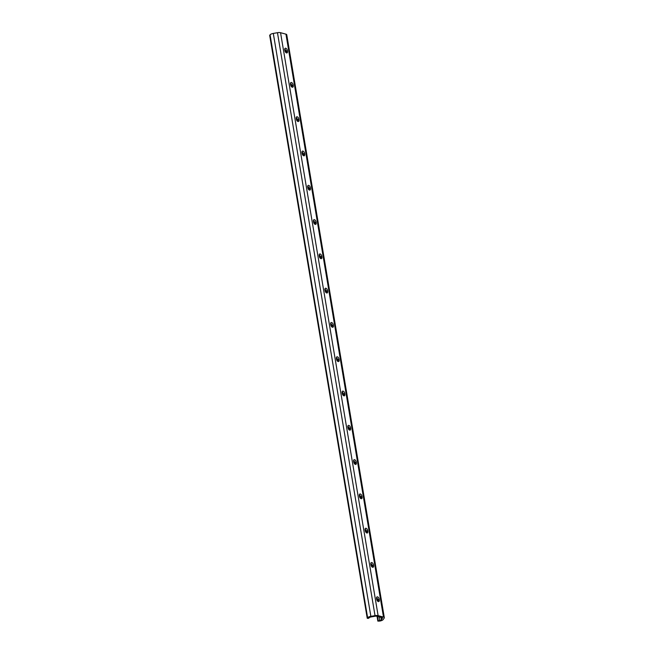 <?xml version="1.0" encoding="UTF-8"?>
<svg xmlns="http://www.w3.org/2000/svg" width="654" height="654" viewBox="0 0 654 654"><rect width="100%" height="100%" fill="white"/><g stroke="black" fill="none" stroke-linecap="round" stroke-linejoin="round"><path stroke-width="0.98" d="M367.237 618.275L368.423 618.382L369.379 617.654A1.848 0.621 -9.5 0 1 369.976 617.253A1.848 0.621 -9.5 0 1 370.998 616.959L375.151 616.24A1.848 0.621 -9.5 0 1 376.704 616.231L382.083 617.695A1.848 0.621 -9.5 0 1 382.492 617.997A1.848 0.621 -9.5 0 1 382.427 618.21L381.298 619.755A1.848 0.621 -9.5 0 1 379.68 620.45L377.849 621.112L379.819 621.055A3.687 1.234 170.5 0 0 383.056 619.665L384.184 618.12A3.687 1.234 170.5 0 0 384.315 617.695A3.687 1.234 170.5 0 0 383.497 617.09L378.11 615.627A3.687 1.234 170.5 0 0 375.02 615.635L370.859 616.354A3.687 1.234 170.5 0 0 368.823 616.935A3.687 1.234 170.5 0 0 367.622 617.744L367.237 618.275L269.685 35.349L270.077 34.817A3.687 1.234 170.5 0 1 271.271 34.008A3.687 1.234 170.5 0 1 273.307 33.428L277.468 32.7A3.687 1.234 170.5 0 1 280.558 32.7L285.945 34.163A3.687 1.234 170.5 0 1 286.763 34.76L384.315 617.695M379.304 599.996L379.165 599.138A2.076 1.153 66.8 0 0 377.047 596.881A2.076 1.153 66.8 0 0 376.565 598.435L376.704 599.293A2.076 1.153 66.8 0 0 378.821 601.549A2.076 1.153 66.8 0 0 379.304 599.996L377.898 600.601L377.75 599.743A2.076 1.153 66.8 0 0 376.549 597.666M377.914 601.369A2.076 1.153 66.8 0 0 377.898 600.601M373.565 565.71L373.426 564.852A2.076 1.153 66.8 0 0 371.308 562.587A2.076 1.153 66.8 0 0 370.826 564.149L370.973 564.999A2.076 1.153 66.8 0 0 373.082 567.263A2.076 1.153 66.8 0 0 373.565 565.71L372.159 566.307L372.012 565.457A2.076 1.153 66.8 0 0 370.81 563.38M372.175 567.075A2.076 1.153 66.8 0 0 372.159 566.307M367.826 531.416L367.687 530.558A2.076 1.153 66.8 0 0 365.57 528.301A2.076 1.153 66.8 0 0 365.087 529.854L365.234 530.713A2.076 1.153 66.8 0 0 367.352 532.969A2.076 1.153 66.8 0 0 367.826 531.416L366.42 532.021L366.273 531.162A2.076 1.153 66.8 0 0 365.071 529.086M366.436 532.789A2.076 1.153 66.8 0 0 366.42 532.021M362.087 497.13L361.948 496.272A2.076 1.153 66.8 0 0 359.831 494.007A2.076 1.153 66.8 0 0 359.348 495.569L359.496 496.419A2.076 1.153 66.8 0 0 361.613 498.683A2.076 1.153 66.8 0 0 362.087 497.13L360.681 497.735L360.534 496.876A2.076 1.153 66.8 0 0 359.332 494.8M360.697 498.495A2.076 1.153 66.8 0 0 360.681 497.735M356.348 462.836L356.209 461.977A2.076 1.153 66.8 0 0 354.092 459.721A2.076 1.153 66.8 0 0 353.61 461.274L353.757 462.133A2.076 1.153 66.8 0 0 355.874 464.389A2.076 1.153 66.8 0 0 356.348 462.836L354.942 463.441L354.795 462.582A2.076 1.153 66.8 0 0 353.593 460.506M354.959 464.209A2.076 1.153 66.8 0 0 354.942 463.441M350.618 428.55L350.47 427.691A2.076 1.153 66.8 0 0 348.353 425.427A2.076 1.153 66.8 0 0 347.871 426.988L348.018 427.839A2.076 1.153 66.8 0 0 350.135 430.103A2.076 1.153 66.8 0 0 350.618 428.55L349.203 429.155L349.056 428.296A2.076 1.153 66.8 0 0 347.854 426.22M349.22 429.915A2.076 1.153 66.8 0 0 349.203 429.155M344.879 394.256L344.732 393.397A2.076 1.153 66.8 0 0 342.614 391.141A2.076 1.153 66.8 0 0 342.132 392.694L342.279 393.553A2.076 1.153 66.8 0 0 344.396 395.809A2.076 1.153 66.8 0 0 344.879 394.256L343.464 394.861L343.325 394.002A2.076 1.153 66.8 0 0 342.116 391.926M343.481 395.629A2.076 1.153 66.8 0 0 343.464 394.861M339.14 359.97L338.993 359.111A2.076 1.153 66.8 0 0 336.875 356.847A2.076 1.153 66.8 0 0 336.401 358.408L336.54 359.259A2.076 1.153 66.8 0 0 338.658 361.523A2.076 1.153 66.8 0 0 339.14 359.97L337.726 360.575L337.587 359.716A2.076 1.153 66.8 0 0 336.377 357.64M337.742 361.335A2.076 1.153 66.8 0 0 337.726 360.575M333.401 325.676L333.254 324.817A2.076 1.153 66.8 0 0 331.137 322.561A2.076 1.153 66.8 0 0 330.662 324.114L330.801 324.973A2.076 1.153 66.8 0 0 332.919 327.229A2.076 1.153 66.8 0 0 333.401 325.676L331.987 326.281L331.848 325.422A2.076 1.153 66.8 0 0 330.646 323.346M332.003 327.049A2.076 1.153 66.8 0 0 331.987 326.281M327.662 291.39L327.515 290.531A2.076 1.153 66.8 0 0 325.398 288.267A2.076 1.153 66.8 0 0 324.924 289.828L325.063 290.678A2.076 1.153 66.8 0 0 327.18 292.943A2.076 1.153 66.8 0 0 327.662 291.39L326.248 291.995L326.109 291.136A2.076 1.153 66.8 0 0 324.907 289.06M326.264 292.755A2.076 1.153 66.8 0 0 326.248 291.995M321.923 257.096L321.776 256.237A2.076 1.153 66.8 0 0 319.667 253.981A2.076 1.153 66.8 0 0 319.185 255.534L319.324 256.393A2.076 1.153 66.8 0 0 321.441 258.649A2.076 1.153 66.8 0 0 321.923 257.096L320.509 257.701L320.37 256.842A2.076 1.153 66.8 0 0 319.168 254.766M320.525 258.469A2.076 1.153 66.8 0 0 320.509 257.701M316.184 222.81L316.037 221.951A2.076 1.153 66.8 0 0 313.928 219.687A2.076 1.153 66.8 0 0 313.446 221.248L313.585 222.098A2.076 1.153 66.8 0 0 315.702 224.363A2.076 1.153 66.8 0 0 316.184 222.81L314.77 223.415L314.631 222.556A2.076 1.153 66.8 0 0 313.429 220.48M314.795 224.175A2.076 1.153 66.8 0 0 314.77 223.415M310.446 188.516L310.307 187.657A2.076 1.153 66.8 0 0 308.189 185.401A2.076 1.153 66.8 0 0 307.707 186.954L307.846 187.812A2.076 1.153 66.8 0 0 309.963 190.069A2.076 1.153 66.8 0 0 310.446 188.516L309.04 189.12L308.892 188.262A2.076 1.153 66.8 0 0 307.691 186.186M309.056 189.889A2.076 1.153 66.8 0 0 309.04 189.12M304.707 154.23L304.568 153.371A2.076 1.153 66.8 0 0 302.45 151.107A2.076 1.153 66.8 0 0 301.968 152.668L302.115 153.518A2.076 1.153 66.8 0 0 304.224 155.783A2.076 1.153 66.8 0 0 304.707 154.23L303.301 154.834L303.154 153.976A2.076 1.153 66.8 0 0 301.952 151.9M303.317 155.603A2.076 1.153 66.8 0 0 303.301 154.834M298.968 119.935L298.829 119.077A2.076 1.153 66.8 0 0 296.712 116.821A2.076 1.153 66.8 0 0 296.229 118.374L296.376 119.232A2.076 1.153 66.8 0 0 298.494 121.489A2.076 1.153 66.8 0 0 298.968 119.935L297.562 120.54L297.415 119.682A2.076 1.153 66.8 0 0 296.213 117.606M297.578 121.309A2.076 1.153 66.8 0 0 297.562 120.54M291.839 87.023A2.076 1.153 66.8 0 0 291.823 86.254L291.676 85.396A2.076 1.153 66.8 0 0 290.474 83.32M286.1 52.729A2.076 1.153 66.8 0 0 286.084 51.96L285.937 51.102A2.076 1.153 66.8 0 0 284.735 49.025M293.229 85.649L293.09 84.791A2.076 1.153 66.8 0 0 290.973 82.527A2.076 1.153 66.8 0 0 290.49 84.088L290.638 84.938A2.076 1.153 66.8 0 0 292.755 87.203A2.076 1.153 66.8 0 0 293.229 85.649L291.823 86.254M287.49 51.355L287.351 50.497A2.076 1.153 66.8 0 0 285.234 48.241A2.076 1.153 66.8 0 0 284.752 49.794L284.899 50.652A2.076 1.153 66.8 0 0 287.016 52.909A2.076 1.153 66.8 0 0 287.49 51.355L286.084 51.96M377.808 620.924L377.039 616.33L377.808 620.924M367.622 617.744L270.077 34.817M377.75 599.743L379.165 599.138M372.012 565.457L373.426 564.852M366.273 531.162L367.687 530.558M360.534 496.876L361.948 496.272M354.795 462.582L356.209 461.977M349.056 428.296L350.47 427.691M343.325 394.002L344.732 393.397M337.587 359.716L338.993 359.111M331.848 325.422L333.254 324.817M326.109 291.136L327.515 290.531M320.37 256.842L321.776 256.237M314.631 222.556L316.037 221.951M308.892 188.262L310.307 187.657M303.154 153.976L304.568 153.371M297.415 119.682L298.829 119.077M375.02 615.635L277.468 32.7M378.11 615.627L280.558 32.7M370.859 616.354L273.307 33.428M381.298 619.755L380.906 617.376M379.68 620.45L379.083 616.885M378.233 620.703L377.522 616.46M383.497 617.09L285.945 34.163M285.937 51.102L287.351 50.497M291.676 85.396L293.09 84.791"/></g></svg>

